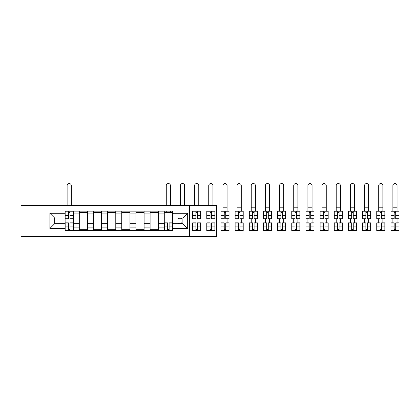 <?xml version="1.0" encoding="UTF-8"?>
<svg xmlns="http://www.w3.org/2000/svg" width="420" height="420" viewBox="0 0 420 420"><rect width="100%" height="100%" fill="white"/><g stroke="black" fill="none" stroke-linecap="round" stroke-linejoin="round"><path stroke-width="0.63" d="M189.504 236.465L216.557 236.465L216.557 205.322L21 205.322L21 236.465L189.504 236.465L189.504 205.322M79.286 230.654L79.286 213.906L73.295 213.906L73.295 230.654M73.295 213.906L73.295 211.134M79.286 213.906L79.286 211.134M87.46 211.134L87.46 230.654M93.45 230.654L93.45 211.134M101.619 211.134L101.619 230.654M107.614 230.654L107.614 211.134M115.784 211.134L115.784 230.654M121.774 230.654L121.774 211.134M129.948 211.134L129.948 230.654M135.938 230.654L135.938 211.134M144.113 211.134L144.113 230.654M150.103 230.654L150.103 211.134M158.272 211.134L158.272 230.654M164.267 230.654L164.267 211.134M164.267 223.708L158.272 223.708M150.103 223.708L144.113 223.708M135.938 223.708L129.948 223.708M121.774 223.708L115.784 223.708M107.614 223.708L101.619 223.708M93.45 223.708L87.46 223.708M79.286 223.708L73.295 223.708M164.267 218.08L158.272 218.08M150.103 218.08L144.113 218.08M135.938 218.08L129.948 218.08M121.774 218.08L115.784 218.08M107.614 218.08L101.619 218.08M93.45 218.08L87.46 218.08M79.286 218.08L73.295 218.08M54.684 223.708L65.121 223.708L65.121 218.08L54.684 218.08L54.684 223.708L49.87 228.522L49.87 213.271L65.121 213.271L65.121 218.08M172.436 218.08L172.436 223.708L182.879 223.708L182.879 218.08L172.436 218.08L172.436 211.134L65.121 211.134L65.121 213.271M172.436 213.271L187.688 213.271L187.688 228.522L172.436 228.522L172.436 223.708M65.121 223.708L65.121 230.654L172.436 230.654L172.436 228.522M65.121 228.522L49.87 228.522M48.053 236.465L48.053 205.322M69.983 229.294L68.439 229.294M68.439 212.499L69.983 212.499M87.46 229.294L79.286 229.294M79.286 212.499L87.46 212.499M101.619 229.294L93.45 229.294M93.45 212.499L101.619 212.499M115.784 229.294L107.614 229.294M107.614 212.499L115.784 212.499M129.948 229.294L121.774 229.294M121.774 212.499L129.948 212.499M144.113 229.294L135.938 229.294M135.938 212.499L144.113 212.499M158.272 229.294L150.103 229.294M150.103 212.499L158.272 212.499M169.124 229.294L167.58 229.294M164.267 212.499L172.436 212.499M49.87 213.271L54.684 218.08M182.879 223.708L187.688 228.522M182.879 218.08L187.688 213.271M71.295 205.322L71.295 185.624A2.09 2.09 0 0 0 69.211 183.535A2.09 2.09 0 0 0 67.121 185.624L67.121 205.322M69.983 218.941L69.983 211.223L73.248 211.223L73.248 218.941L69.983 218.941M68.439 212.405L69.983 212.405M68.439 211.223L65.168 211.223L65.168 218.941L68.439 218.941L68.439 211.223L69.983 211.223M68.439 222.847L68.439 230.564L65.168 230.564L65.168 222.847L68.439 222.847M69.983 229.383L68.439 229.383M69.983 230.564L73.248 230.564L73.248 222.847L69.983 222.847L69.983 230.564L68.439 230.564M184.601 205.322L184.601 185.624A2.09 2.09 0 0 0 182.516 183.535A2.09 2.09 0 0 0 180.427 185.624L180.427 205.322M178.474 218.08L178.474 218.941L181.745 218.941L181.745 218.08M198.765 205.322L198.765 185.624A2.09 2.09 0 0 0 196.675 183.535A2.09 2.09 0 0 0 194.586 185.624L194.586 205.322M197.447 218.941L197.447 211.223L200.718 211.223L200.718 218.941L197.447 218.941M195.904 212.405L197.447 212.405M195.904 211.223L192.638 211.223L192.638 218.941L195.904 218.941L195.904 211.223L197.447 211.223M212.929 205.322L212.929 185.624A2.09 2.09 0 0 0 210.84 183.535A2.09 2.09 0 0 0 208.751 185.624L208.751 205.322M211.612 218.941L211.612 211.223L214.883 211.223L214.883 218.941L211.612 218.941M210.068 212.405L211.612 212.405M210.068 211.223L206.797 211.223L206.797 218.941L210.068 218.941L210.068 211.223L211.612 211.223M170.441 205.322L170.441 185.624A2.09 2.09 0 0 0 168.352 183.535A2.09 2.09 0 0 0 166.262 185.624L166.262 205.322M167.58 222.847L167.58 230.564L164.309 230.564L164.309 222.847L167.58 222.847M169.124 229.383L167.58 229.383M169.124 230.564L172.389 230.564L172.389 222.847L169.124 222.847L169.124 230.564L167.58 230.564M170.441 211.134L170.441 212.499M166.262 211.134L166.262 212.499M181.745 223.041L178.474 223.041L181.745 222.847L181.745 223.708M178.474 223.041L178.474 223.708M195.904 222.847L195.904 230.564L192.638 230.564L192.638 222.847L195.904 222.847M197.447 229.383L195.904 229.383M197.447 230.564L200.718 230.564L200.718 222.847L197.447 222.847L197.447 230.564L195.904 230.564M210.068 222.847L210.068 230.564L206.797 230.564L206.797 222.847L210.068 222.847M211.612 229.383L210.068 229.383M211.612 230.564L214.883 230.564L214.883 222.847L211.612 222.847L211.612 230.564L210.068 230.564M222.915 207.821L227.089 207.821L227.089 185.624A2.09 2.09 0 0 0 225.005 183.535A2.09 2.09 0 0 0 222.915 185.624L222.915 211.223M225.776 218.941L225.776 211.223L229.042 211.223L229.042 218.941L225.776 218.941M224.233 212.405L225.776 212.405M224.233 211.223L220.962 211.223L220.962 218.941L224.233 218.941L224.233 211.223L225.776 211.223M227.089 207.821L227.089 211.223M237.079 207.821L241.253 207.821L241.253 185.624A2.09 2.09 0 0 0 239.164 183.535A2.09 2.09 0 0 0 237.079 185.624L237.079 211.223M239.935 218.941L239.935 211.223L243.206 211.223L243.206 218.941L239.935 218.941M238.392 212.405L239.935 212.405M238.392 211.223L235.127 211.223L235.127 218.941L238.392 218.941L238.392 211.223L239.935 211.223M241.253 207.821L241.253 211.223M251.239 207.821L255.418 207.821L255.418 185.624A2.09 2.09 0 0 0 253.328 183.535A2.09 2.09 0 0 0 251.239 185.624L251.239 211.223M254.1 218.941L254.1 211.223L257.371 211.223L257.371 218.941L254.1 218.941M252.556 212.405L254.1 212.405M252.556 211.223L249.291 211.223L249.291 218.941L252.556 218.941L252.556 211.223L254.1 211.223M255.418 207.821L255.418 211.223M265.403 207.821L269.582 207.821L269.582 185.624A2.09 2.09 0 0 0 267.493 183.535A2.09 2.09 0 0 0 265.403 185.624L265.403 211.223M268.264 218.941L268.264 211.223L271.53 211.223L271.53 218.941L268.264 218.941M266.721 212.405L268.264 212.405M266.721 211.223L263.45 211.223L263.45 218.941L266.721 218.941L266.721 211.223L268.264 211.223M269.582 207.821L269.582 211.223M279.568 207.821L283.742 207.821L283.742 185.624A2.09 2.09 0 0 0 281.657 183.535A2.09 2.09 0 0 0 279.568 185.624L279.568 211.223M282.429 218.941L282.429 211.223L285.695 211.223L285.695 218.941L282.429 218.941M280.885 212.405L282.429 212.405M280.885 211.223L277.615 211.223L277.615 218.941L280.885 218.941L280.885 211.223L282.429 211.223M283.742 207.821L283.742 211.223M293.732 207.821L297.906 207.821L297.906 185.624A2.09 2.09 0 0 0 295.817 183.535A2.09 2.09 0 0 0 293.732 185.624L293.732 211.223M296.588 218.941L296.588 211.223L299.859 211.223L299.859 218.941L296.588 218.941M295.045 212.405L296.588 212.405M295.045 211.223L291.779 211.223L291.779 218.941L295.045 218.941L295.045 211.223L296.588 211.223M297.906 207.821L297.906 211.223M307.892 207.821L312.07 207.821L312.07 185.624A2.09 2.09 0 0 0 309.981 183.535A2.09 2.09 0 0 0 307.892 185.624L307.892 211.223M310.753 218.941L310.753 211.223L314.024 211.223L314.024 218.941L310.753 218.941M309.209 212.405L310.753 212.405M309.209 211.223L305.944 211.223L305.944 218.941L309.209 218.941L309.209 211.223L310.753 211.223M312.07 207.821L312.07 211.223M322.056 207.821L326.235 207.821L326.235 185.624A2.09 2.09 0 0 0 324.145 183.535A2.09 2.09 0 0 0 322.056 185.624L322.056 211.223M324.917 218.941L324.917 211.223L328.183 211.223L328.183 218.941L324.917 218.941M323.374 212.405L324.917 212.405M323.374 211.223L320.103 211.223L320.103 218.941L323.374 218.941L323.374 211.223L324.917 211.223M326.235 207.821L326.235 211.223M336.221 207.821L340.394 207.821L340.394 185.624A2.09 2.09 0 0 0 338.31 183.535A2.09 2.09 0 0 0 336.221 185.624L336.221 211.223M339.082 218.941L339.082 211.223L342.347 211.223L342.347 218.941L339.082 218.941M337.538 212.405L339.082 212.405M337.538 211.223L334.268 211.223L334.268 218.941L337.538 218.941L337.538 211.223L339.082 211.223M340.394 207.821L340.394 211.223M350.385 207.821L354.559 207.821L354.559 185.624A2.09 2.09 0 0 0 352.469 183.535A2.09 2.09 0 0 0 350.385 185.624L350.385 211.223M353.241 218.941L353.241 211.223L356.512 211.223L356.512 218.941L353.241 218.941M351.697 212.405L353.241 212.405M351.697 211.223L348.432 211.223L348.432 218.941L351.697 218.941L351.697 211.223L353.241 211.223M354.559 207.821L354.559 211.223M364.544 207.821L368.723 207.821L368.723 185.624A2.09 2.09 0 0 0 366.634 183.535A2.09 2.09 0 0 0 364.544 185.624L364.544 211.223M367.406 218.941L367.406 211.223L370.676 211.223L370.676 218.941L367.406 218.941M365.862 212.405L367.406 212.405M365.862 211.223L362.591 211.223L362.591 218.941L365.862 218.941L365.862 211.223L367.406 211.223M368.723 207.821L368.723 211.223M378.709 207.821L382.882 207.821L382.882 185.624A2.09 2.09 0 0 0 380.798 183.535A2.09 2.09 0 0 0 378.709 185.624L378.709 211.223M381.57 218.941L381.57 211.223L384.836 211.223L384.836 218.941L381.57 218.941M380.026 212.405L381.57 212.405M380.026 211.223L376.756 211.223L376.756 218.941L380.026 218.941L380.026 211.223L381.57 211.223M382.882 207.821L382.882 211.223M224.233 222.847L224.233 230.564L220.962 230.564L220.962 222.847L224.233 222.847M225.776 229.383L224.233 229.383M225.776 230.564L229.042 230.564L229.042 222.847L225.776 222.847L225.776 230.564L224.233 230.564M227.089 218.941L227.089 222.847M222.915 218.941L222.915 222.847M238.392 222.847L238.392 230.564L235.127 230.564L235.127 222.847L238.392 222.847M239.935 229.383L238.392 229.383M239.935 230.564L243.206 230.564L243.206 222.847L239.935 222.847L239.935 230.564L238.392 230.564M241.253 218.941L241.253 222.847M237.079 218.941L237.079 222.847M252.556 222.847L252.556 230.564L249.291 230.564L249.291 222.847L252.556 222.847M254.1 229.383L252.556 229.383M254.1 230.564L257.371 230.564L257.371 222.847L254.1 222.847L254.1 230.564L252.556 230.564M255.418 218.941L255.418 222.847M251.239 218.941L251.239 222.847M266.721 222.847L266.721 230.564L263.45 230.564L263.45 222.847L266.721 222.847M268.264 229.383L266.721 229.383M268.264 230.564L271.53 230.564L271.53 222.847L268.264 222.847L268.264 230.564L266.721 230.564M269.582 218.941L269.582 222.847M265.403 218.941L265.403 222.847M280.885 222.847L280.885 230.564L277.615 230.564L277.615 222.847L280.885 222.847M282.429 229.383L280.885 229.383M282.429 230.564L285.695 230.564L285.695 222.847L282.429 222.847L282.429 230.564L280.885 230.564M283.742 218.941L283.742 222.847M279.568 218.941L279.568 222.847M295.045 222.847L295.045 230.564L291.779 230.564L291.779 222.847L295.045 222.847M296.588 229.383L295.045 229.383M296.588 230.564L299.859 230.564L299.859 222.847L296.588 222.847L296.588 230.564L295.045 230.564M297.906 218.941L297.906 222.847M293.732 218.941L293.732 222.847M309.209 222.847L309.209 230.564L305.944 230.564L305.944 222.847L309.209 222.847M310.753 229.383L309.209 229.383M310.753 230.564L314.024 230.564L314.024 222.847L310.753 222.847L310.753 230.564L309.209 230.564M312.07 218.941L312.07 222.847M307.892 218.941L307.892 222.847M323.374 222.847L323.374 230.564L320.103 230.564L320.103 222.847L323.374 222.847M324.917 229.383L323.374 229.383M324.917 230.564L328.183 230.564L328.183 222.847L324.917 222.847L324.917 230.564L323.374 230.564M326.235 218.941L326.235 222.847M322.056 218.941L322.056 222.847M337.538 222.847L337.538 230.564L334.268 230.564L334.268 222.847L337.538 222.847M339.082 229.383L337.538 229.383M339.082 230.564L342.347 230.564L342.347 222.847L339.082 222.847L339.082 230.564L337.538 230.564M340.394 218.941L340.394 222.847M336.221 218.941L336.221 222.847M351.697 222.847L351.697 230.564L348.432 230.564L348.432 222.847L351.697 222.847M353.241 229.383L351.697 229.383M353.241 230.564L356.512 230.564L356.512 222.847L353.241 222.847L353.241 230.564L351.697 230.564M354.559 218.941L354.559 222.847M350.385 218.941L350.385 222.847M365.862 222.847L365.862 230.564L362.591 230.564L362.591 222.847L365.862 222.847M367.406 229.383L365.862 229.383M367.406 230.564L370.676 230.564L370.676 222.847L367.406 222.847L367.406 230.564L365.862 230.564M368.723 218.941L368.723 222.847M364.544 218.941L364.544 222.847M380.026 222.847L380.026 230.564L376.756 230.564L376.756 222.847L380.026 222.847M381.57 229.383L380.026 229.383M381.57 230.564L384.836 230.564L384.836 222.847L381.57 222.847L381.57 230.564L380.026 230.564M382.882 218.941L382.882 222.847M378.709 218.941L378.709 222.847M392.873 207.821L397.047 207.821L397.047 185.624A2.09 2.09 0 0 0 394.957 183.535A2.09 2.09 0 0 0 392.873 185.624L392.873 211.223M395.729 218.941L395.729 211.223L399 211.223L399 218.941L395.729 218.941M394.186 212.405L395.729 212.405M394.186 211.223L390.92 211.223L390.92 218.941L394.186 218.941L394.186 211.223L395.729 211.223M397.047 207.821L397.047 211.223M394.186 222.847L394.186 230.564L390.92 230.564L390.92 222.847L394.186 222.847M395.729 229.383L394.186 229.383M395.729 230.564L399 230.564L399 222.847L395.729 222.847L395.729 230.564L394.186 230.564M397.047 218.941L397.047 222.847M392.873 218.941L392.873 222.847M150.103 213.906L144.113 213.906M135.938 213.906L129.948 213.906M121.774 213.906L115.784 213.906M107.614 213.906L101.619 213.906M93.45 213.906L87.46 213.906M164.267 213.906L158.272 213.906M150.103 227.887L144.113 227.887M135.938 227.887L129.948 227.887M121.774 227.887L115.784 227.887M107.614 227.887L101.619 227.887M93.45 227.887L87.46 227.887M79.286 227.887L73.295 227.887M164.267 227.887L158.272 227.887M69.983 218.752L73.248 218.752M69.983 215.686L73.248 215.686M65.168 218.752L68.439 218.752M65.168 215.686L68.439 215.686M68.439 223.041L65.168 223.041M68.439 226.102L65.168 226.102M73.248 223.041L69.983 223.041M73.248 226.102L69.983 226.102M178.474 218.752L181.745 218.752M197.447 218.752L200.718 218.752M197.447 215.686L200.718 215.686M192.638 218.752L195.904 218.752M192.638 215.686L195.904 215.686M211.612 218.752L214.883 218.752M211.612 215.686L214.883 215.686M206.797 218.752L210.068 218.752M206.797 215.686L210.068 215.686M167.58 223.041L164.309 223.041M167.58 226.102L164.309 226.102M172.389 223.041L169.124 223.041M172.389 226.102L169.124 226.102M195.904 223.041L192.638 223.041M195.904 226.102L192.638 226.102M200.718 223.041L197.447 223.041M200.718 226.102L197.447 226.102M210.068 223.041L206.797 223.041M210.068 226.102L206.797 226.102M214.883 223.041L211.612 223.041M214.883 226.102L211.612 226.102M225.776 218.752L229.042 218.752M225.776 215.686L229.042 215.686M220.962 218.752L224.233 218.752M220.962 215.686L224.233 215.686M239.935 218.752L243.206 218.752M239.935 215.686L243.206 215.686M235.127 218.752L238.392 218.752M235.127 215.686L238.392 215.686M254.1 218.752L257.371 218.752M254.1 215.686L257.371 215.686M249.291 218.752L252.556 218.752M249.291 215.686L252.556 215.686M268.264 218.752L271.53 218.752M268.264 215.686L271.53 215.686M263.45 218.752L266.721 218.752M263.45 215.686L266.721 215.686M282.429 218.752L285.695 218.752M282.429 215.686L285.695 215.686M277.615 218.752L280.885 218.752M277.615 215.686L280.885 215.686M296.588 218.752L299.859 218.752M296.588 215.686L299.859 215.686M291.779 218.752L295.045 218.752M291.779 215.686L295.045 215.686M310.753 218.752L314.024 218.752M310.753 215.686L314.024 215.686M305.944 218.752L309.209 218.752M305.944 215.686L309.209 215.686M324.917 218.752L328.183 218.752M324.917 215.686L328.183 215.686M320.103 218.752L323.374 218.752M320.103 215.686L323.374 215.686M339.082 218.752L342.347 218.752M339.082 215.686L342.347 215.686M334.268 218.752L337.538 218.752M334.268 215.686L337.538 215.686M353.241 218.752L356.512 218.752M353.241 215.686L356.512 215.686M348.432 218.752L351.697 218.752M348.432 215.686L351.697 215.686M367.406 218.752L370.676 218.752M367.406 215.686L370.676 215.686M362.591 218.752L365.862 218.752M362.591 215.686L365.862 215.686M381.57 218.752L384.836 218.752M381.57 215.686L384.836 215.686M376.756 218.752L380.026 218.752M376.756 215.686L380.026 215.686M224.233 223.041L220.962 223.041M224.233 226.102L220.962 226.102M229.042 223.041L225.776 223.041M229.042 226.102L225.776 226.102M225.776 225.981L224.233 225.981M238.392 223.041L235.127 223.041M238.392 226.102L235.127 226.102M243.206 223.041L239.935 223.041M243.206 226.102L239.935 226.102M239.935 225.981L238.392 225.981M252.556 223.041L249.291 223.041M252.556 226.102L249.291 226.102M257.371 223.041L254.1 223.041M257.371 226.102L254.1 226.102M254.1 225.981L252.556 225.981M266.721 223.041L263.45 223.041M266.721 226.102L263.45 226.102M271.53 223.041L268.264 223.041M271.53 226.102L268.264 226.102M268.264 225.981L266.721 225.981M280.885 223.041L277.615 223.041M280.885 226.102L277.615 226.102M285.695 223.041L282.429 223.041M285.695 226.102L282.429 226.102M282.429 225.981L280.885 225.981M295.045 223.041L291.779 223.041M295.045 226.102L291.779 226.102M299.859 223.041L296.588 223.041M299.859 226.102L296.588 226.102M296.588 225.981L295.045 225.981M309.209 223.041L305.944 223.041M309.209 226.102L305.944 226.102M314.024 223.041L310.753 223.041M314.024 226.102L310.753 226.102M310.753 225.981L309.209 225.981M323.374 223.041L320.103 223.041M323.374 226.102L320.103 226.102M328.183 223.041L324.917 223.041M328.183 226.102L324.917 226.102M324.917 225.981L323.374 225.981M337.538 223.041L334.268 223.041M337.538 226.102L334.268 226.102M342.347 223.041L339.082 223.041M342.347 226.102L339.082 226.102M339.082 225.981L337.538 225.981M351.697 223.041L348.432 223.041M351.697 226.102L348.432 226.102M356.512 223.041L353.241 223.041M356.512 226.102L353.241 226.102M353.241 225.981L351.697 225.981M365.862 223.041L362.591 223.041M365.862 226.102L362.591 226.102M370.676 223.041L367.406 223.041M370.676 226.102L367.406 226.102M367.406 225.981L365.862 225.981M380.026 223.041L376.756 223.041M380.026 226.102L376.756 226.102M384.836 223.041L381.57 223.041M384.836 226.102L381.57 226.102M381.57 225.981L380.026 225.981M395.729 218.752L399 218.752M395.729 215.686L399 215.686M390.92 218.752L394.186 218.752M390.92 215.686L394.186 215.686M394.186 223.041L390.92 223.041M394.186 226.102L390.92 226.102M399 223.041L395.729 223.041M399 226.102L395.729 226.102M395.729 225.981L394.186 225.981"/></g></svg>
